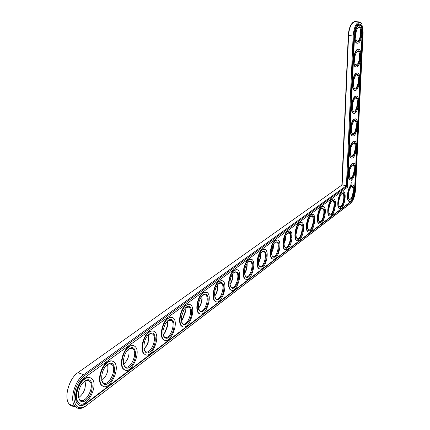 <?xml version="1.0" encoding="UTF-8"?>
<svg xmlns="http://www.w3.org/2000/svg" width="430" height="430" viewBox="0 0 430 430"><rect width="100%" height="100%" fill="white"/><g stroke="black" fill="none" stroke-linecap="round" stroke-linejoin="round"><path stroke-width="0.64" d="M352.557 22.726L351.176 24.402C349.509 27.278 348.547 30.976 348.284 35.48L341.845 185.126M343.312 191.839L343.102 193.269M328.907 207.948L329.305 206.002M318.372 216.505L319.167 212.694M307.418 225.116L308.509 220.031M290.384 231.431C290.089 234.656 290.529 236.726 291.717 237.639M295.98 233.99L297.34 227.835M284.015 243.203L285.627 236.097M271.47 252.808L273.346 244.81M258.306 262.843L259.962 258.559L260.451 253.996M353.541 81.695L353.654 80.904M354.546 58.77L354.798 56.905M355.615 35.19L355.916 32.712M244.476 273.356C246.213 270.368 247.024 267.143 246.901 263.687M229.916 284.386C231.829 281.376 232.748 278.038 232.678 274.372L232.646 273.915M214.57 295.985C216.57 293.126 217.618 289.809 217.709 286.052L217.628 284.714M198.37 308.202L198.767 307.692C200.606 305.042 201.643 301.978 201.89 298.501L201.794 296.136M181.245 321.086L182.169 319.92L185.115 311.831L185.067 308.224M163.115 334.707L164.717 332.691L167.254 326.219L167.377 321.033M148.275 342.205L146.856 345.537L143.878 349.138L146.496 345.715L148.033 342.103L148.635 334.631L148.979 338.684L148.033 342.103M355.261 21.57L354.594 21.505L351.627 23.983C349.875 27.009 348.859 30.89 348.579 35.631L342.14 184.911L77.932 372.654C68.773 378.583 63.43 398.567 69.499 404.367C70.982 405.958 72.82 406.592 75.019 406.275M348.402 193.935L348.891 191.457M338.77 201.627L339.539 197.773M328.746 209.453L329.751 204.551M349.343 172.726L349.918 169.635M318.302 217.532L319.517 211.727M307.385 225.917L308.81 219.289M350.316 151.086L350.95 147.501M351.321 129.032L351.982 125.022M295.974 234.64L297.603 227.244M284.02 243.745L285.482 239.8L285.864 235.608M271.486 253.259L273.174 248.986L273.561 244.407M258.328 263.224C260.112 260.284 260.881 257.097 260.644 253.668M352.347 106.565L353.03 102.184M353.401 83.673L354.083 78.964M354.481 60.361L355.153 55.346M355.588 36.609L356.233 31.325M244.498 273.668C246.428 270.755 247.304 267.487 247.126 263.864L247.073 263.423M229.937 284.644L230.012 284.552C231.996 281.757 232.963 278.522 232.915 274.834L232.791 273.7M214.591 296.189L215.016 295.673C216.876 293.034 217.849 289.971 217.935 286.482L217.752 284.552M198.391 308.353L200.186 305.821L201.428 302.768L202.062 299.517L201.896 296.017M181.267 321.194L182.616 319.619L185.33 312.159L185.142 308.143M163.126 334.766L165.131 332.428L167.469 326.461L167.421 320.99M123.448 364.377C128.006 360.2 129.769 355.121 128.737 349.133M101.7 380.566C106.742 376.288 108.699 370.961 107.57 364.597M78.502 397.82C84.065 393.439 86.242 387.865 85.032 381.093M342.14 184.911L346.419 185.733L83.683 374.68C74.562 380.658 69.208 400.728 75.239 406.527C78.007 409.285 81.49 409.134 85.683 406.087L351.278 202.718C353.637 199.756 355.04 195.494 355.481 189.936L363.119 32.449L361.942 24.354C359.534 18.92 354.175 26.595 353.911 36.077L347.134 186.19L84.414 375.691C77.604 381.625 74.121 389.467 73.976 399.207C75.379 407.731 79.491 409.86 86.312 405.597L350.644 203.304M361.431 23.532L359.125 21.946C355.889 23.193 353.89 27.912 353.132 36.115L346.419 185.733L347.134 186.19M351.079 186.969L351.826 186.814C354.852 187.109 352.251 200.267 349.353 199.337L348.735 198.913M351.423 186.668C356.954 183.347 351.692 206.051 348.639 198.665C347.87 194.505 348.628 190.662 350.918 187.136L351.423 186.668M86.188 403.609L350.708 201.95C353.025 199.676 354.422 195.817 354.895 190.366L362.512 32.691C362.603 27.289 361.592 24.445 359.48 24.161C356.819 25.182 355.169 29.068 354.54 35.83L347.676 187.141L84.543 377.723C77.024 382.7 72.654 399.244 77.642 403.985C79.91 406.216 82.759 406.092 86.188 403.609L85.737 403.442C83.415 405.178 81.27 405.759 79.308 405.194M351.487 185.292L352.702 184.938C356.68 185.325 353.261 202.632 349.45 201.401C346.193 201.149 347.908 187.491 351.487 185.292M350.708 201.95L350.375 201.88C352.691 199.606 354.089 195.747 354.562 190.302L362.157 32.653C362.27 27.756 361.41 24.924 359.571 24.155M350.375 201.88L85.737 403.442M349.16 201.347L349.112 201.337C345.854 201.079 347.569 187.426 351.149 185.228L352.702 184.938M350.869 184.615L351.133 183.895L350.869 184.615M351.004 183.766L351.17 183.309L351.004 183.766M351.02 183.352L351.197 183.046L350.998 183.347M351.014 182.933L351.235 182.519L351.014 182.933M351.057 182.164L351.047 182.54L351.057 182.164M351.315 180.546L351.213 180.82L351.315 180.546M339.652 208.539L339.576 208.523C336.217 208.195 337.964 194.387 341.673 192.102L343.333 191.796C347.467 192.269 343.882 209.926 339.92 208.593C336.556 208.27 338.308 194.457 342.017 192.172L343.333 191.796M351.224 180.315L351.369 180.036L351.224 180.315M350.547 179.955C347.16 179.804 348.837 165.695 352.503 163.615L353.621 163.298C357.69 163.556 354.454 181.057 350.547 179.955L350.208 179.891C346.822 179.74 348.493 165.631 352.165 163.556L353.331 163.25M329.729 216.043L329.622 216.021C326.15 215.618 327.945 201.654 331.788 199.278L333.503 198.939M319.372 223.879L319.221 223.847C315.642 223.353 317.48 209.238 321.463 206.771L323.269 206.405M308.541 232.071L308.342 232.028C304.65 231.437 306.542 217.172 310.664 214.608L312.572 214.21M351.606 158.127L351.332 158.079C347.811 158.047 349.434 143.453 353.191 141.508L354.551 141.287C358.706 141.4 355.675 159.111 351.67 158.138C348.155 158.106 349.778 143.512 353.535 141.561L354.551 141.287M352.686 135.923L352.471 135.891C348.816 135.987 350.385 120.884 354.239 119.072L355.32 118.863M297.205 240.639L296.947 240.58C293.142 239.881 295.093 225.47 299.371 222.804L301.382 222.375M285.337 249.62L285.009 249.54C281.086 248.712 283.101 234.167 287.536 231.388L289.664 230.921M272.475 258.93L272.851 259.021C268.82 258.059 270.905 243.375 275.506 240.483L277.705 239.962C282.988 241.251 277.893 261.343 272.851 259.021L272.475 258.93C268.438 257.962 270.529 243.283 275.13 240.397L277.35 239.881M259.752 268.906L259.306 268.788C255.157 267.659 257.328 252.856 262.101 249.846L264.498 249.298M245.96 279.29L245.449 279.14C241.187 277.834 243.455 262.918 248.406 259.784L251.002 259.188M353.788 113.337L353.637 113.316C349.843 113.552 351.353 97.906 355.309 96.25L356.341 96.083M354.911 90.359L354.831 90.348C350.896 90.741 352.337 74.514 356.389 73.019L357.378 72.896M356.056 66.972L356.045 66.972C351.971 67.526 353.331 50.697 357.497 49.369L358.416 49.283C362.872 48.724 360.754 67.37 356.4 67.016C352.326 67.575 353.691 50.735 357.851 49.412L358.394 49.283L358.039 49.24M357.249 43.177C353.062 43.812 354.368 26.429 358.62 25.3L359.448 25.236M231.437 290.212L230.851 290.024C226.486 288.519 228.857 273.507 233.99 270.244L236.801 269.599M216.118 301.726L215.446 301.489C210.979 299.758 213.479 284.665 218.8 281.268L221.853 280.57M199.939 313.873L199.165 313.577C194.618 311.589 197.246 296.442 202.767 292.905L206.094 292.147M182.831 326.709L181.933 326.338C177.316 324.064 180.1 308.885 185.819 305.203L189.447 304.381M164.706 340.297L163.658 339.829C158.998 337.238 161.959 322.054 167.877 318.221L171.85 317.329M144.684 354.25C140.003 351.305 143.163 336.152 149.28 332.164C151.199 330.82 152.876 330.616 154.322 331.551C161.54 335.787 151.403 359.926 144.684 354.25L144.249 354.11C139.567 351.165 142.728 336.013 148.85 332.03L151.134 330.933L153.214 331.057M125.012 369.999L123.593 369.246C118.933 365.914 122.308 350.837 128.635 346.698L131.161 345.494L133.44 345.639M103.216 386.28L101.571 385.318C96.976 381.56 100.593 366.613 107.124 362.307C109.075 360.926 110.843 360.539 112.423 361.152M79.948 403.641L78.034 402.41C73.568 398.191 77.448 383.42 84.178 378.959C86.355 377.422 88.311 376.997 90.053 377.69M341.958 193.57C347.811 190.114 342.178 213.613 339.05 205.674C338.308 201.471 339.093 197.606 341.404 194.086L341.958 193.57M341.603 193.876L342.43 193.704C345.575 194.07 342.85 207.496 339.834 206.486L339.173 206.013M332.132 199.348L333.562 198.95C337.862 199.52 334.088 217.548 329.966 216.091C326.499 215.688 328.294 201.724 332.132 199.348M332.078 200.778C338.286 197.171 332.234 221.531 329.041 212.974C328.332 208.727 329.149 204.852 331.476 201.337L332.078 200.778L332.632 200.901C335.9 201.337 333.035 215.038 329.896 213.936L329.192 213.414M331.713 201.089L332.632 200.901M352.439 165.012C357.943 161.933 352.804 184.572 349.671 177.198C348.837 173.07 349.552 169.205 351.804 165.598L352.439 165.012M352.009 165.378L352.761 165.201C355.857 165.4 353.401 178.708 350.428 177.869L349.762 177.434M321.812 206.846L323.36 206.422C327.843 207.104 323.86 225.508 319.571 223.923C315.996 223.433 317.834 209.313 321.812 206.846M321.764 208.303C328.364 204.535 321.828 229.819 318.582 220.579C317.921 216.301 318.759 212.415 321.102 208.921L321.764 208.303M321.387 208.62L322.403 208.41C325.806 208.932 322.779 222.923 319.517 221.719L318.77 221.138M311.024 214.683L312.707 214.237C317.378 215.043 313.164 233.845 308.697 232.103C305.01 231.517 306.902 217.252 311.024 214.683M310.976 216.166C318.012 212.237 310.922 238.51 307.638 228.502C307.036 224.202 307.907 220.321 310.256 216.854L310.976 216.166M310.594 216.489L311.712 216.263C315.265 216.881 312.062 231.173 308.665 229.856L307.864 229.212M353.471 142.986C358.948 140.142 353.938 162.717 350.719 155.364C349.827 151.274 350.493 147.382 352.713 143.695L353.471 142.986M352.955 143.421L353.713 143.222C356.868 143.308 354.567 156.773 351.52 156.036L350.81 155.59M354.589 119.126L355.492 118.89C359.733 118.847 356.911 136.778 352.815 135.944C349.16 136.047 350.735 120.938 354.589 119.126M354.519 120.577C359.969 117.97 355.094 140.476 351.788 133.166C350.837 129.107 351.45 125.189 353.632 121.41L354.519 120.577M353.917 121.072L354.669 120.857C357.894 120.825 355.755 134.456 352.638 133.827L351.874 133.37M299.737 222.885L301.57 222.412C306.434 223.358 301.962 242.574 297.313 240.666C293.507 239.967 295.458 225.551 299.737 222.885M299.694 224.395C307.208 220.3 299.479 247.637 296.189 236.763C295.652 232.458 296.55 228.588 298.893 225.159L299.694 224.395M299.296 224.729L300.543 224.481C304.236 225.207 300.839 239.806 297.302 238.365L296.447 237.645M287.906 231.474L289.911 230.98C294.98 232.082 290.218 251.727 285.375 249.626C281.457 248.803 283.472 234.253 287.906 231.474M287.874 233.017C295.921 228.744 287.455 257.231 284.187 245.379C283.73 241.085 284.66 237.252 286.987 233.872L287.874 233.017M287.466 233.356L288.842 233.087C292.696 233.936 289.073 248.862 285.391 247.272L284.488 246.476M275.479 242.058C278.919 241.117 279.871 244.315 278.334 251.652C275.539 258.107 273.292 259.016 271.599 254.372C271.233 250.115 272.195 246.331 274.49 243.02L275.479 242.058M275.055 242.407L276.587 242.111C280.602 243.106 276.732 258.371 272.899 256.613L271.937 255.726M262.483 249.943L264.896 249.395C270.405 250.894 264.939 271.448 259.688 268.884C255.538 267.756 257.715 252.953 262.483 249.943M262.467 251.55C266.149 250.556 267.143 253.883 265.444 261.537C262.386 268.164 260.026 268.906 258.382 263.757C258.124 259.57 259.118 255.866 261.354 252.647L262.467 251.55M262.026 251.91L263.735 251.593C267.922 252.749 263.762 268.358 259.774 266.417L258.752 265.428M355.658 96.298L356.443 96.1C360.77 95.89 358.168 114.052 353.987 113.369C350.192 113.606 351.702 97.959 355.658 96.298M355.588 97.771C361.001 95.406 356.276 117.847 352.885 110.585C351.864 106.554 352.428 102.603 354.567 98.733L355.588 97.771M354.895 98.336L355.648 98.094C358.932 97.943 356.964 111.746 353.777 111.23L352.965 110.763M356.744 73.062L357.411 72.901C361.813 72.519 359.453 90.918 355.18 90.397C351.251 90.789 352.691 74.562 356.744 73.062M356.674 74.562C362.055 72.444 357.481 94.804 354.003 87.612C352.917 83.614 353.422 79.625 355.529 75.653L356.674 74.562M355.889 75.191L356.637 74.927C359.98 74.643 358.19 88.628 354.938 88.236L354.073 87.763M357.781 50.939C363.119 49.068 358.711 71.353 355.148 64.237C353.992 60.264 354.444 56.239 356.502 52.159L357.781 50.939M356.905 51.627L357.642 51.347C361.044 50.928 359.437 65.102 356.126 64.839L355.207 64.36M358.98 25.332L359.389 25.241C363.941 24.489 362.076 43.398 357.642 43.215C353.428 43.951 354.707 26.472 358.98 25.332M358.91 26.886C364.205 25.268 359.964 47.472 356.319 40.452C355.089 36.507 355.486 32.433 357.502 28.246L358.91 26.886M357.937 27.638L358.663 27.343C362.119 26.773 360.706 41.146 357.335 41.017L356.363 40.538M248.793 259.881L251.453 259.311C257.199 261.058 251.303 282.091 245.842 279.242C241.579 277.936 243.848 263.02 248.793 259.881M248.787 261.526C252.738 260.478 253.775 263.95 251.889 271.948C248.518 278.742 246.051 279.28 244.487 273.555C244.358 269.481 245.369 265.89 247.529 262.778L248.787 261.526M248.33 261.897L250.238 261.553C254.598 262.897 250.115 278.871 245.965 276.71L244.89 275.619M234.388 270.346L237.322 269.75C243.31 271.781 236.925 293.308 231.249 290.132C226.884 288.627 229.26 273.614 234.388 270.346M234.388 272.023C238.65 270.921 239.725 274.56 237.613 282.94C233.877 289.885 231.302 290.164 229.878 283.784C229.883 279.882 230.91 276.447 232.958 273.48L234.388 272.023M233.915 272.41L236.043 272.045C240.59 273.604 235.737 289.944 231.421 287.546L230.286 286.326M219.203 281.376L222.455 280.763C228.69 283.112 221.751 305.149 215.849 301.602C211.388 299.871 213.882 284.778 219.203 281.376M219.214 283.09C223.288 279.989 225.465 287.697 222.541 294.561C218.381 301.629 215.704 301.591 214.5 294.448C214.651 290.798 215.672 287.584 217.564 284.805L219.214 283.09M218.72 283.494L221.106 283.101C225.841 284.907 220.563 301.634 216.08 298.952L214.892 297.598M203.175 293.018L206.792 292.389C213.275 295.109 205.696 317.668 199.574 313.696C195.032 311.712 197.66 296.555 203.175 293.018M203.197 294.77C207.625 291.406 209.915 299.753 206.61 306.875C201.944 314.018 199.176 313.577 198.311 305.547L198.87 302.225L200.025 299.011L201.272 296.829L203.197 294.77M202.686 295.19L205.363 294.776C210.286 296.867 204.519 313.986 199.875 310.981L198.633 309.476M186.238 305.321L188.367 304.365L190.264 304.687C196.999 307.842 188.684 330.928 182.352 326.467C177.735 324.193 180.525 309.009 186.238 305.321M186.271 307.117C191.119 303.435 193.5 312.594 189.716 319.963C184.438 327.096 181.621 326.128 181.272 317.06L183.97 309.659L186.271 307.117M185.733 307.558L188.749 307.122C193.86 309.546 187.534 327.058 182.723 323.688L181.439 322.011M168.302 318.35C169.99 317.157 171.489 316.948 172.801 317.716C179.788 321.371 170.624 344.989 164.083 339.963C159.423 337.373 162.384 322.183 168.302 318.35M168.35 320.189C173.72 316.12 176.144 326.365 171.726 333.965C167.447 341.855 161.148 338.195 163.405 328.848L165.502 323.527L168.35 320.189M167.781 320.646L171.183 320.2C176.477 323.011 169.511 340.915 164.55 337.12L163.228 335.255M149.35 334.046C156.848 328.541 157.396 346.252 149.968 351.778C142.432 357.642 141.728 339.523 149.35 334.046M148.748 334.529L150.806 333.648L152.591 334.083C158.063 337.335 150.35 355.631 145.254 351.348L143.905 349.273M129.075 346.838C131.257 345.317 133.144 345.129 134.74 346.268C142.174 351.176 130.903 375.82 124.033 369.397C119.373 366.064 122.754 350.982 129.075 346.838M129.161 348.768C137.132 342.925 137.853 361.066 129.957 366.935C121.948 373.165 121.056 354.594 129.161 348.768M128.522 349.284L128.532 349.278C130.204 348.101 131.655 347.956 132.875 348.843C138.503 352.611 129.935 371.278 124.727 366.43L123.372 364.129M107.57 362.463C110.069 360.727 112.192 360.56 113.945 361.963C121.556 367.645 108.983 392.762 102.017 385.479C97.427 381.722 101.045 366.763 107.57 362.463M107.677 364.436C116.17 358.217 117.073 376.804 108.666 383.06C100.136 389.693 99.034 370.655 107.677 364.436M106.995 364.984L107.043 364.952C108.957 363.613 110.591 363.49 111.929 364.575C117.691 368.935 108.134 387.951 102.851 382.458L101.507 379.91M84.635 379.12C87.51 377.142 89.908 377.013 91.826 378.733C99.561 385.307 85.489 410.849 78.491 402.577C74.025 398.363 77.911 383.587 84.635 379.12M84.764 381.152C93.826 374.508 94.939 393.574 85.973 400.249C76.873 407.323 75.535 387.79 84.764 381.152M84.033 381.738L84.124 381.663C86.333 380.142 88.171 380.045 89.639 381.378C95.487 386.419 84.796 405.743 79.491 399.508L78.19 396.686M351.143 183.97L351.127 184.362M353.911 36.077L348.284 35.48M77.932 372.654L83.683 374.68L84.414 375.691M85.683 406.087L86.312 405.597M354.895 190.366L354.562 190.302M362.512 32.691L362.157 32.653M351.176 24.402L351.627 23.983M247.126 263.864L246.976 263.574M232.915 274.834L232.678 274.372M217.935 286.482L217.709 286.052M215.016 295.673L214.57 296.001M202.105 298.888L201.89 298.501M199.23 307.359L198.767 307.692M185.33 312.159L185.115 311.831M182.616 319.619L182.169 319.92M165.131 332.428L164.717 332.691M146.856 345.537L146.496 345.715M75.239 406.527L69.499 404.367M359.125 21.946L354.594 21.505M351.353 186.722L351.826 186.814M349.45 201.401L349.112 201.337M339.92 208.593L339.576 208.523M329.966 216.091L329.622 216.021M353.621 163.298L353.283 163.239M319.571 223.923L319.221 223.847M308.697 232.103L308.342 232.028M355.492 118.89L355.142 118.836M297.313 240.666L296.947 240.58M285.375 249.626L285.009 249.54M259.688 268.884L259.306 268.788M356.443 96.1L356.094 96.046M357.411 72.901L357.061 72.853M359.389 25.241L359.029 25.203M245.842 279.242L245.449 279.14M231.249 290.132L230.851 290.024M215.849 301.602L215.446 301.489M199.574 313.696L199.165 313.577M182.352 326.467L181.933 326.338M164.083 339.963L163.658 339.829M124.033 369.397L123.593 369.246M102.017 385.479L101.571 385.318M78.491 402.577L78.034 402.41M341.914 193.602L342.43 193.704M352.294 165.12L352.761 165.201M353.25 143.142L353.713 143.222M354.223 120.787L354.669 120.857M263.413 251.512L263.735 251.593M355.207 98.035L355.648 98.094M356.212 74.874L356.637 74.927M355.857 64.801L356.126 64.839M357.228 51.299L357.642 51.347M357.007 40.979L357.335 41.017M358.265 27.3L358.663 27.343M249.825 261.451L250.238 261.553M235.532 271.911L236.043 272.045M220.472 282.935L221.106 283.101M204.578 294.561L205.363 294.776M187.781 306.843L188.749 307.122M169.995 319.845L171.183 320.2M151.14 333.632L152.591 334.083M131.107 348.268L132.875 348.843M109.784 363.844L111.929 364.575M87.037 380.448L89.639 381.378"/></g></svg>
